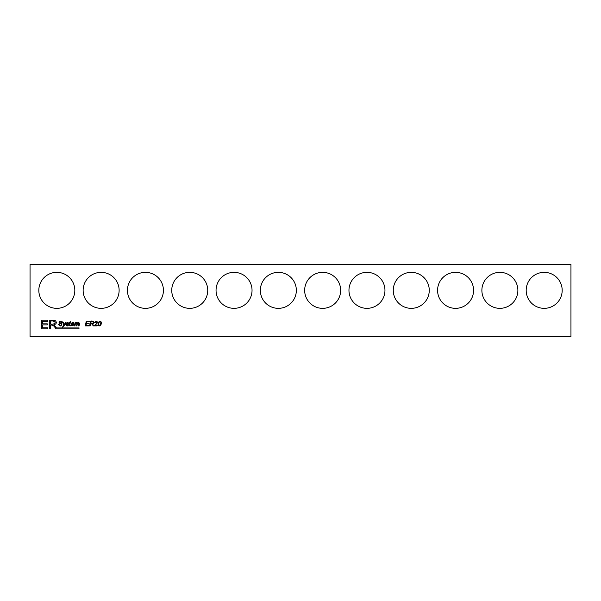 <?xml version="1.0" encoding="UTF-8"?>
<svg xmlns="http://www.w3.org/2000/svg" width="601" height="601" viewBox="0 0 601 601"><rect width="100%" height="100%" fill="white"/><g stroke="black" fill="none" stroke-linecap="round" stroke-linejoin="round"><path stroke-width="0.9" d="M61.798 322.609C61.182 321.445 60.476 321.362 59.694 322.369L61.948 324.059C61.107 326.478 59.965 326.591 58.515 324.382L59.116 324.33C59.687 326.967 63.458 324.172 59.702 323.406C57.328 321.505 62.496 319.95 62.399 322.564L61.798 322.609M63.901 325.224L65.404 322.519L66.005 322.519C65.186 324.758 63.976 326.313 62.376 327.177L63.518 325.885L62.962 322.519L63.518 322.519L63.901 325.224M68.289 323.548C67.635 322.669 67.214 322.684 67.027 323.601L68.619 324.938C67.545 326.373 66.628 326.305 65.885 324.735L66.463 324.705C67.545 326.696 68.702 324.217 66.456 323.819C66.944 322.121 67.74 322.016 68.86 323.511L68.289 323.548M70.926 322.519L70.279 322.962C69.739 324.24 69.784 325.058 70.4 325.419L70.309 325.885C69.13 325.644 68.935 324.668 69.708 322.962L69.348 322.519L70.617 321.31L70.362 322.519L70.926 322.519M71.564 324.337C71.842 325.719 72.428 325.855 73.33 324.743L73.885 324.803C71.962 326.508 71.076 326.065 71.234 323.466C72.841 321.926 73.78 322.219 74.051 324.337L71.564 324.337M76.996 325.885L76.425 325.885C76.875 324.698 76.928 323.714 76.575 322.917C75.531 323.466 75.02 324.457 75.027 325.885L74.464 325.885L75.163 322.519L75.726 322.519L75.613 323.083C76.365 322.249 77.003 322.249 77.537 323.075C79.505 322.256 79.993 323.195 78.986 325.885L78.408 325.885C78.881 324.675 78.926 323.684 78.536 322.917C77.514 323.421 77.003 324.405 76.996 325.885M90.781 323.323C93.606 324.164 94.244 320.934 91.112 321.753L90.781 323.323M94.38 325.885L96.648 323.293C97.069 321.565 96.641 321.347 95.371 322.639L94.808 322.557C95.762 320.844 96.701 320.814 97.632 322.474L95.176 325.359L97.249 325.359L97.137 325.885L94.38 325.885M98.602 324.51C98.947 327.643 101.674 322.684 100.525 321.911C99.428 321.543 98.789 322.406 98.602 324.51M49.41 320.19L55.029 320.416C57.057 322.309 56.682 323.804 53.91 324.916L56.471 327.943L79.107 327.943L78.874 328.867L55.623 328.867C54.668 326.223 52.978 324.938 50.567 325.013L50.567 328.867L49.41 328.867L49.41 320.19M86.259 321.25L85.297 325.885L88.835 325.885L88.948 325.359L86.018 325.359L86.356 323.744L89.046 323.744L89.158 323.225L86.461 323.225L86.769 321.768L89.519 321.768L89.624 321.25L86.259 321.25M562.183 290.343A18 18 0 0 1 535.183 305.932A18 18 0 0 1 535.183 274.762A18 18 0 0 1 562.183 290.343M517.874 290.343A18 18 0 0 1 490.874 305.932A18 18 0 0 1 490.874 274.762A18 18 0 0 1 517.874 290.343M473.573 290.343A18 18 0 0 1 446.573 305.932A18 18 0 0 1 446.573 274.762A18 18 0 0 1 473.573 290.343M429.264 290.343A18 18 0 0 1 402.264 305.932A18 18 0 0 1 402.264 274.762A18 18 0 0 1 429.264 290.343M384.956 290.343A18 18 0 0 1 357.956 305.932A18 18 0 0 1 357.956 274.762A18 18 0 0 1 384.956 290.343M340.654 290.343A18 18 0 0 1 313.654 305.932A18 18 0 0 1 313.654 274.762A18 18 0 0 1 340.654 290.343M296.346 290.343A18 18 0 0 1 269.346 305.932A18 18 0 0 1 269.346 274.762A18 18 0 0 1 296.346 290.343M252.037 290.343A18 18 0 0 1 225.044 305.932A18 18 0 0 1 225.044 274.762A18 18 0 0 1 252.037 290.343M207.736 290.343A18 18 0 0 1 180.736 305.932A18 18 0 0 1 180.736 274.762A18 18 0 0 1 207.736 290.343M163.427 290.343A18 18 0 0 1 136.427 305.932A18 18 0 0 1 136.427 274.762A18 18 0 0 1 163.427 290.343M119.126 290.343A18 18 0 0 1 92.126 305.932A18 18 0 0 1 92.126 274.762A18 18 0 0 1 119.126 290.343M74.817 290.343A18 18 0 0 1 47.817 305.932A18 18 0 0 1 47.817 274.762A18 18 0 0 1 74.817 290.343M50.567 324.022C52.723 324.525 54.263 324.037 55.172 322.557C54.285 321.129 52.745 320.656 50.567 321.144L50.567 324.022M570.95 264.5L30.05 264.5L30.05 336.5L570.95 336.5L570.95 264.5M42.521 327.838L47.81 327.838L47.81 328.867L41.379 328.867L41.379 320.19L47.607 320.19L47.607 321.212L42.521 321.212L42.521 323.849L47.284 323.849L47.284 324.878L42.521 324.878L42.521 327.838M98.053 324.367C97.445 322.053 101.141 319.732 101.261 322.767C101.817 325.231 98.279 327.5 98.053 324.367M92.997 325.885C92.779 324.42 92.006 323.736 90.676 323.826L90.248 325.885L89.632 325.885L90.593 321.25C92.727 320.348 96.025 322.699 92.486 323.804L93.696 325.885L92.997 325.885M71.662 323.901L73.547 323.901C73.082 322.587 72.458 322.587 71.662 323.901"/></g></svg>
